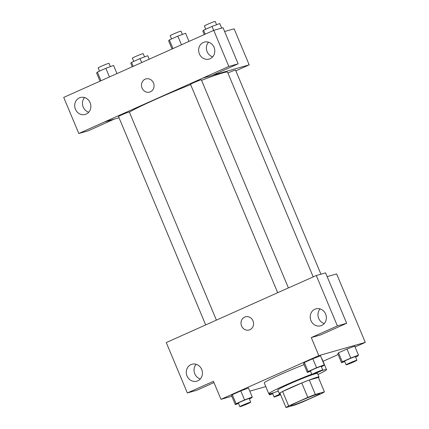 <?xml version="1.0" encoding="UTF-8"?>
<svg xmlns="http://www.w3.org/2000/svg" width="429" height="429" viewBox="0 0 429 429"><rect width="100%" height="100%" fill="white"/><g stroke="black" fill="none" stroke-linecap="round" stroke-linejoin="round"><path stroke-width="0.64" d="M292.149 405.528A15.653 0.842 -22.7 0 1 290.76 405.743A15.653 0.842 -22.7 0 1 304.874 398.927A15.653 0.842 -22.7 0 1 319.637 393.661A15.653 0.842 -22.7 0 1 308.531 399.195A15.653 0.842 -22.7 0 1 292.149 405.528M302.595 401.994L321.734 393.447A21.021 1.131 -22.7 0 0 324.415 391.854L315.331 394.433A21.021 1.131 -22.7 0 0 307.797 397.404L288.658 405.957A21.021 1.131 -22.7 0 0 285.977 407.55L295.066 404.971A21.021 1.131 -22.7 0 0 302.595 401.994M307.797 397.404L301.764 382.984L282.625 391.538L288.658 405.957M282.625 391.538A21.021 1.131 -22.7 0 0 279.944 393.13L285.977 407.55M301.764 382.984A21.021 1.131 -22.7 0 1 309.298 380.014L315.331 394.433M324.415 391.854L318.388 377.434L309.298 380.014M318.436 377.552A21.52 1.158 157.3 0 0 319.02 376.978A21.52 1.158 157.3 0 0 290.647 387.703A21.52 1.158 157.3 0 0 279.311 393.586A21.52 1.158 157.3 0 0 280.132 393.575M279.311 393.586L277.804 389.982A21.52 1.158 -22.7 0 1 289.141 384.1A21.52 1.158 -22.7 0 1 317.508 373.375L319.02 376.978M278.276 391.109A31.301 1.684 -22.7 0 1 271.568 393.339A31.301 1.684 -22.7 0 1 268.779 393.758A31.301 1.684 -22.7 0 1 282.775 386.32A31.301 1.684 -22.7 0 1 311.776 374.206M321.573 370.688A31.301 1.684 -22.7 0 1 326.533 369.6A31.301 1.684 -22.7 0 1 317.98 374.501M268.779 393.758L264.259 382.947A31.301 1.684 -22.7 0 1 304.07 364.618M321.702 358.687A31.301 1.684 -22.7 0 1 322.013 358.783L326.533 369.6M355.067 346.975L365.288 342.406L318.822 355.603L220.978 399.324L231.826 396.246M249.801 391.135L265.787 386.599M323.053 361.277L338.116 354.547M249.356 398.906L251.517 397.94L252.273 397.039L248.504 388.025L240.782 390.91L232.303 394.696L231.553 395.597L235.323 404.611L238.519 403.416M321.369 366.725L323.53 365.76L324.286 364.859L320.517 355.845L312.795 358.73L304.322 362.516L303.566 363.422L307.336 372.431L310.532 371.235M355.571 357.014L357.732 356.049L358.483 355.142L354.713 346.133L346.991 349.013L338.519 352.799L337.768 353.705L341.538 362.714L344.734 361.524M346.67 323.284L337.376 325.922L316.291 275.52L325.584 272.876L346.67 323.284L320.576 334.942L311.282 337.58L318.822 355.603M327.15 276.619L336.642 273.922L365.288 342.406M290.594 287.001L316.291 275.52M320.093 308.907A8.805 8.022 -105.9 0 0 318.704 318.415A8.805 8.022 -105.9 0 0 324.254 323.563M310.961 320.613A8.805 8.022 -105.9 0 0 320.704 325.804A8.805 8.022 -105.9 0 0 326.019 315.143A8.805 8.022 -105.9 0 0 315.894 308.864A8.805 8.022 -105.9 0 0 310.961 320.613M311.282 337.58L337.376 325.922M290.176 287.119L166.264 342.556L187.35 392.964L196.643 390.32L213.974 382.577M187.35 392.964L213.438 381.306L220.978 399.324M196.155 364.291A8.805 8.022 -105.9 0 0 194.771 373.793A8.805 8.022 -105.9 0 0 200.316 378.941M187.023 375.992A8.805 8.022 -105.9 0 0 196.766 381.183A8.805 8.022 -105.9 0 0 202.08 370.522A8.805 8.022 -105.9 0 0 191.956 364.248A8.805 8.022 -105.9 0 0 187.023 375.992M245.415 316.811A6.848 6.242 -105.9 0 0 244.648 317.09A6.848 6.242 74.1 0 1 245.415 316.811A6.848 6.242 74.1 0 1 253.287 321.691A6.848 6.242 74.1 0 1 249.158 329.987A6.848 6.242 74.1 0 1 241.414 325.531A6.848 6.242 74.1 0 1 244.648 317.09A6.848 6.242 -105.9 0 0 241.42 325.531A6.848 6.242 -105.9 0 0 249.158 329.987M129.392 112.119A54.778 2.944 -22.7 0 1 190.626 84.588M201.56 80.309A54.778 2.944 -22.7 0 1 227.568 72.185L313.202 276.898M277.681 292.701L190.53 84.352A5.867 0.316 -22.7 0 1 195.822 81.8A5.867 0.316 -22.7 0 1 201.357 79.826L288.401 287.913M205.668 324.882L118.517 116.532A5.867 0.316 -22.7 0 1 123.809 113.98A5.867 0.316 -22.7 0 1 129.344 112.007L216.388 320.093M227.912 72.994A5.867 0.316 -22.7 0 1 235.559 70.109L320.93 274.201M104.88 121.782L228.839 66.457L213.739 30.357L63.712 97.399L78.813 133.499L104.88 121.782L119.031 117.766M235.853 70.823L249.19 64.859L212.441 75.3M145.903 78.915A6.848 6.242 -105.9 0 0 142.063 88.052A6.848 6.242 74.1 0 1 145.898 78.915A6.848 6.242 74.1 0 1 153.775 83.8A6.848 6.242 74.1 0 1 149.641 92.09A6.848 6.242 74.1 0 1 142.063 88.052A6.848 6.242 -105.9 0 0 149.646 92.09M199.383 53.882A8.805 8.022 74.1 0 1 204.317 42.139A8.805 8.022 74.1 0 1 214.441 48.413A8.805 8.022 74.1 0 1 209.127 59.073A8.805 8.022 74.1 0 1 199.383 53.882M75.45 109.266A8.805 8.022 74.1 0 1 80.384 97.517A8.805 8.022 74.1 0 1 90.508 103.791A8.805 8.022 74.1 0 1 85.194 114.452A8.805 8.022 74.1 0 1 75.45 109.266M208.515 42.181A8.805 8.022 -105.9 0 0 207.132 51.684A8.805 8.022 -105.9 0 0 212.677 56.832M84.577 97.56A8.805 8.022 -105.9 0 0 83.194 107.062A8.805 8.022 -105.9 0 0 88.739 112.21M114.173 119.144L88.106 130.861L78.813 133.499M114.2 119.198L104.907 121.841M202.751 78.121L212.044 75.477L238.133 63.819L223.032 27.719L213.739 30.357M238.133 63.819L228.839 66.457M249.19 64.859L234.111 28.818L224.619 31.515M149.212 59.191L147.753 55.711L140.031 58.596L131.558 62.382L130.807 63.283L132.261 66.763M140.031 58.596L141.688 62.554M131.558 62.382L133.215 66.339M133.719 61.417L132.357 58.162A5.867 0.316 -22.7 0 1 137.65 55.604A5.867 0.316 -22.7 0 1 143.189 53.63L144.557 56.907M221.68 28.099L219.766 23.531L212.044 26.416L203.571 30.202L202.82 31.108L204.279 34.583M212.044 26.416L213.701 30.373M203.571 30.202L205.228 34.159M205.732 29.236L204.37 25.981A5.867 0.316 -22.7 0 1 209.663 23.423A5.867 0.316 -22.7 0 1 215.202 21.45L216.57 24.726M116.972 73.595L113.556 65.428L105.834 68.308L97.362 72.099L96.611 73L100.027 81.172M105.834 68.308L109.449 76.957M97.362 72.099L100.976 80.743M99.523 71.128L98.161 67.873A5.867 0.316 -22.7 0 1 103.453 65.321A5.867 0.316 -22.7 0 1 108.987 63.342L110.36 66.618M188.985 41.42L185.569 33.248L177.847 36.133L169.375 39.918L168.624 40.819L172.04 48.992M177.847 36.133L181.467 44.777M169.375 39.918L172.989 48.563M171.536 38.953L170.174 35.693A5.867 0.316 -22.7 0 1 175.466 33.14A5.867 0.316 -22.7 0 1 181 31.167L182.373 34.443M272.061 393.195L270.275 393.994L269.525 394.894L272.721 393.704M280.561 394.605A5.867 0.316 -22.7 0 1 274.614 396.9A5.867 0.316 -22.7 0 1 274.088 396.981L272.581 393.372A5.867 0.316 -22.7 0 1 273.745 392.669M270.152 393.704L270.275 393.994M269.09 393.86L269.525 394.894M274.088 396.981A5.867 0.316 -22.7 0 1 280.319 394.036M358.483 355.142L350.761 358.027L342.288 361.813L341.538 362.714M346.101 364.8L344.594 361.197A5.867 0.316 -22.7 0 1 349.887 358.639A5.867 0.316 -22.7 0 1 355.426 356.665L356.933 360.269A5.867 0.316 -22.7 0 1 352.767 362.344A5.867 0.316 -22.7 0 1 346.627 364.72A5.867 0.316 -22.7 0 1 346.101 364.8A5.867 0.316 -22.7 0 1 351.394 362.242A5.867 0.316 -22.7 0 1 356.933 360.269M354.713 346.133L346.991 349.013L350.761 358.027M346.991 349.013L338.519 352.799L342.288 361.813M338.519 352.799L337.768 353.705M252.273 397.039L244.551 399.919L236.073 403.705L235.323 404.611M239.891 406.692L238.385 403.088A5.867 0.316 -22.7 0 1 243.677 400.53A5.867 0.316 -22.7 0 1 249.211 398.557L250.718 402.161A5.867 0.316 -22.7 0 1 246.557 404.241A5.867 0.316 -22.7 0 1 240.412 406.612A5.867 0.316 -22.7 0 1 239.891 406.692A5.867 0.316 -22.7 0 1 245.184 404.139A5.867 0.316 -22.7 0 1 250.718 402.161M248.504 388.025L240.782 390.91L244.551 399.919M240.782 390.91L232.303 394.696L236.073 403.705M232.303 394.696L231.553 395.597M324.286 364.859L316.564 367.739L308.092 371.525L307.336 372.431M311.904 374.512L310.398 370.908A5.867 0.316 -22.7 0 1 315.69 368.355A5.867 0.316 -22.7 0 1 321.224 366.377L322.731 369.986A5.867 0.316 -22.7 0 1 318.57 372.061A5.867 0.316 -22.7 0 1 312.425 374.437A5.867 0.316 -22.7 0 1 311.904 374.512A5.867 0.316 -22.7 0 1 317.197 371.959A5.867 0.316 -22.7 0 1 322.731 369.986M320.517 355.845L312.795 358.73L316.564 367.739M312.795 358.73L304.322 362.516L308.092 371.525M304.322 362.516L303.566 363.422"/></g></svg>
